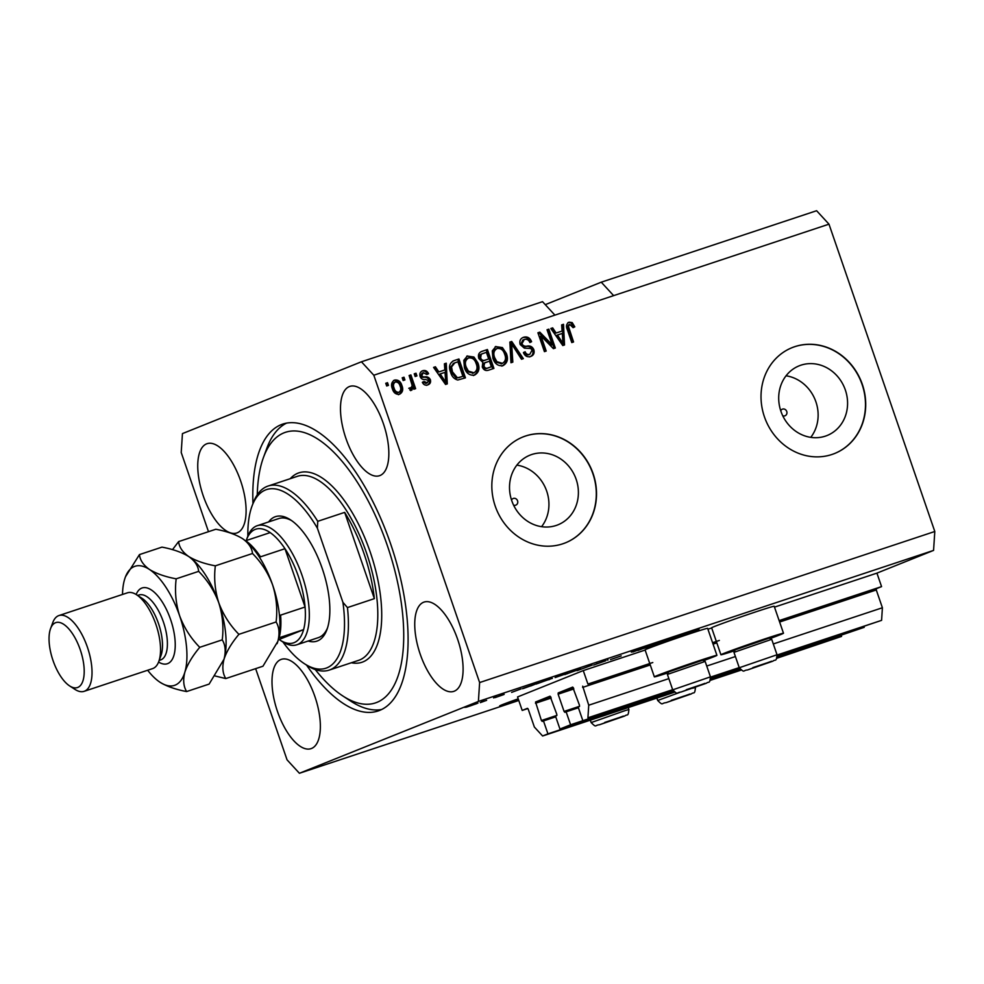<?xml version="1.0" encoding="UTF-8"?>
<svg xmlns="http://www.w3.org/2000/svg" width="984" height="984" viewBox="0 0 984 984"><rect width="100%" height="100%" fill="white"/><g stroke="black" fill="none" stroke-linecap="round" stroke-linejoin="round"><path stroke-width="1.48" d="M652.786 662.527L587.915 684.064L583.266 670.584L517.559 696.943L522.209 710.423L527.412 708.332L528.236 709.23L534.361 727.028L542.615 735.995L547.94 733.855L543.476 720.915L542.233 721.407L541.409 720.522L535.554 701.998L550.056 696.18L556.821 714.335L556.735 715.589L555.493 716.094L559.945 729.033L570.597 724.765L566.132 711.826L564.877 712.33L564.066 711.42L558.125 694.175L558.211 692.908L572.713 687.09M777.188 655.369L881.59 620.351L882.402 607.755L876.277 589.957L876.363 588.703L881.566 586.612L779.131 620.596M719.353 640.436L712.576 642.687M881.566 586.612L876.929 573.131L774.494 607.116M711.69 627.964L707.926 629.207M645.135 650.055L583.266 670.584M649.883 663.856L587.915 684.064M582.7 686.156L588.739 705.208L668.837 678.628M882.402 607.755L773.301 643.954M735.405 656.537L706.733 666.045M672.65 689.686L587.928 717.803L588.739 705.208M881.59 620.351L777.102 655.024M739.218 667.595L710.546 677.115M672.773 690.018L587.928 717.803M739.328 667.927L710.62 677.459M572.725 687.09L579.478 705.245L579.391 706.5L578.149 707.004L582.602 719.944M578.408 707.754L566.132 711.826M863.989 626.562L864.247 627.312L777.274 656.168M739.685 668.64L710.706 678.259M673.13 690.731L570.597 724.765M864.247 627.312L777.225 656.931M740.116 669.243L710.657 679.021M673.56 691.334L559.945 729.033M555.751 716.844L543.476 720.915M776.794 658.271L841.591 636.402L776.991 657.841M740.768 669.858L710.423 679.932M674.2 691.949L547.94 733.855M841.591 636.402L841.332 635.652M741.112 670.116L710.239 680.362M674.557 692.207L542.615 735.995M527.867 708.554L522.209 710.423M513.562 505.112A3.567 3.223 68.1 0 0 517.559 500.794A3.567 3.223 68.1 0 0 511.545 500.081M782.747 415.777A3.567 3.223 68.1 0 0 786.745 411.472A3.567 3.223 68.1 0 0 780.73 410.746M845.342 389.971A37.527 33.923 68.1 0 0 799.168 365.827A37.527 33.923 68.1 0 0 780.939 411.349A37.527 33.923 68.1 0 0 827.126 435.494A37.527 33.923 68.1 0 0 845.342 389.971M810.767 437.351A37.527 33.923 68.1 0 0 815.896 401.792A37.527 33.923 68.1 0 0 786.056 375.79M576.157 479.306A37.527 33.923 68.1 0 0 529.97 455.161A37.527 33.923 68.1 0 0 511.754 500.684A37.527 33.923 68.1 0 0 557.928 524.829A37.527 33.923 68.1 0 0 576.157 479.306M541.581 526.686A37.527 33.923 68.1 0 0 546.698 491.127A37.527 33.923 68.1 0 0 516.871 465.124M593.118 473.661A57.035 51.549 68.1 0 0 522.934 436.97A57.035 51.549 68.1 0 0 495.235 506.145A57.035 51.549 68.1 0 0 565.419 542.836A57.035 51.549 68.1 0 0 593.118 473.661M565.308 542.885A57.035 51.549 68.1 0 0 592.897 473.747A57.035 51.549 68.1 0 0 522.824 437.019M862.316 384.326A57.035 51.549 68.1 0 0 792.132 347.635A57.035 51.549 68.1 0 0 764.42 416.81A57.035 51.549 68.1 0 0 834.616 453.501A57.035 51.549 68.1 0 0 862.316 384.326M834.494 453.55A57.035 51.549 68.1 0 0 862.082 384.424A57.035 51.549 68.1 0 0 792.009 347.684M518.211 698.824A29.951 0.713 161 0 0 499.675 705.909A29.951 0.713 161 0 0 516.096 700.94A29.951 0.713 161 0 0 518.642 700.091M642.823 648.358L642.909 648.591A29.951 0.713 161 0 0 658.837 643.659A29.951 0.713 161 0 0 699.046 629.133A29.951 0.713 161 0 0 682.625 634.114A29.951 0.713 161 0 0 643.241 648.161L631.31 652.121L642.909 648.321A29.951 0.713 161 0 0 642.417 648.628A29.951 0.713 161 0 0 642.454 648.653L642.429 648.591M383.354 423.55A47.06 20.111 -108.4 0 0 349.837 386.392A47.06 20.111 -108.4 0 0 345.974 438.557A47.06 20.111 -108.4 0 0 379.48 475.715A47.06 20.111 -108.4 0 0 383.354 423.55M240.613 480.832A47.06 20.111 -108.4 0 0 207.095 443.673A47.06 20.111 -108.4 0 0 203.233 495.838A47.06 20.111 -108.4 0 0 236.738 532.996A47.06 20.111 -108.4 0 0 240.613 480.832M314.88 696.5A47.06 20.111 -108.4 0 0 281.363 659.341A47.06 20.111 -108.4 0 0 277.488 711.506A47.06 20.111 -108.4 0 0 311.005 748.664A47.06 20.111 -108.4 0 0 314.88 696.5M457.609 639.219A47.06 20.111 -108.4 0 0 424.104 602.06A47.06 20.111 -108.4 0 0 420.229 654.225A47.06 20.111 -108.4 0 0 453.747 691.383A47.06 20.111 -108.4 0 0 457.609 639.219M734.753 650.695A33.087 0.787 -19 0 1 720.928 654.778L711.641 627.817A33.087 0.787 -19 0 1 714.532 626.464A33.087 0.787 -19 0 1 749.525 613.967A33.087 0.787 -19 0 1 774.199 606.279L783.485 633.229A33.087 0.787 -19 0 1 780.595 634.582A33.087 0.787 -19 0 1 770.078 638.542M720.928 654.778A33.087 0.787 -19 0 1 723.818 653.425A33.087 0.787 -19 0 1 758.812 640.928A33.087 0.787 -19 0 1 783.485 633.229M703.511 660.621A33.087 0.787 161 0 0 714.027 656.672A33.087 0.787 161 0 0 716.918 655.319L707.644 628.37A33.087 0.787 161 0 0 682.957 636.058A33.087 0.787 161 0 0 647.976 648.554A33.087 0.787 161 0 0 645.086 649.907L654.36 676.869A33.087 0.787 161 0 0 668.197 672.785M716.918 655.319A33.087 0.787 161 0 0 692.244 663.019A33.087 0.787 161 0 0 657.25 675.516A33.087 0.787 161 0 0 654.36 676.869M306.553 665.11A151.155 64.6 -108.4 0 0 378.028 710.989A151.155 64.6 -108.4 0 0 390.463 543.426A151.155 64.6 -108.4 0 0 282.814 424.067A151.155 64.6 -108.4 0 0 252.95 503.574M876.929 573.131L933.57 550.4L934.8 531.495L828.983 224.167L816.609 210.724L601.261 282.187L545.271 304.659M828.983 224.167L613.635 295.63L601.261 282.187M613.635 295.63L554.902 315.126L542.528 301.682L361.436 361.78L182.446 433.6L181.216 452.505L208.485 531.68M642.909 648.591L637.841 650.498L642.454 648.653M621.212 655.91L610.474 659.587L621.212 655.91M605.492 660.867L593.61 665.024L605.886 660.559M608.075 659.92L607.337 660.104M597.325 663.511L596.624 663.782M577.042 670.682L592.196 665.098L577.042 670.682M577.018 670.129L566.169 674.015L577.018 670.129M580.831 668.948L579.76 669.243M564.89 674.594L566.169 674.015M548.543 679.575L537.694 683.462L548.543 679.575M552.356 678.406L551.286 678.702M536.403 684.04L537.694 683.462M521.028 688.886L511.618 692.392L521.028 688.886M464.878 707.434L467.794 706.389L464.878 707.434M518.777 700.473L299.407 773.276L478.396 701.444L479.626 682.552L373.809 375.224L361.436 361.78M933.57 550.4L478.396 701.444M467.302 706.758L476.92 703.56L466.305 707.201M477.966 703.093L476.871 703.375M481.348 701.961L484.263 700.916L481.348 701.961M486.613 700.35L480.253 702.638L486.613 700.35M493.587 697.902L496.489 696.856L493.587 697.902M503.98 694.507L495.161 697.594L504.177 694.31M523.857 688.062L539.429 682.613L524.091 688.246C521.963 688.886 521.889 688.825 523.857 688.062C521.889 688.825 521.963 688.886 524.091 688.246L524.005 688M555.124 677.57L567.903 673.167L555.48 677.423M255.643 668.653L287.045 759.832L299.407 773.276M552.208 344.769L547.043 329.751L548.826 329.16L555.32 348.029L553.426 348.656L541.015 336.011L546.194 351.054L544.423 351.645L537.916 332.776L539.822 332.149L552.208 344.769L551.077 345.224L538.691 332.592L539.822 332.149M523.992 352.223C524.964 354.523 526.526 355.372 528.679 354.769L529.81 354.314L532.024 350.218L530.807 348.496L524.349 348.151L520.155 344.523C519.245 340.858 520.413 338.434 523.648 337.241C527.338 336.294 529.982 337.783 531.581 341.706L529.884 342.543C528.703 339.849 526.821 338.84 524.263 339.492L522.775 340.083L520.782 344.326L521.914 343.871C523.193 345.888 525.038 346.602 527.424 346.024C530.376 345.593 532.516 346.811 533.82 349.677C534.706 353.084 533.648 355.359 530.634 356.491C527.313 357.401 524.915 356.11 523.427 352.604L525.124 351.768C526.096 354.08 527.658 354.916 529.81 354.314L529.318 354.511M524.263 339.492L521.914 343.871M510.979 362.739L509.872 342.088L511.717 341.473L523.34 358.643L521.508 359.246L511.643 343.957L512.824 362.124L510.979 362.739M495.592 346.602L502.418 347.586L506.379 353.477C508.519 359.025 507.387 363.084 502.996 365.667C498.015 366.22 494.644 363.748 492.886 358.213L492.295 350.858L495.911 346.466M467.117 356.048L473.944 357.032L477.904 362.924C480.044 368.471 478.913 372.53 474.522 375.113C469.54 375.679 466.17 373.194 464.411 367.659L463.821 360.304L467.425 355.913M444.854 369.935L444.411 363.809L446.256 363.194L447.289 383.883L445.555 384.461L433.587 367.401L435.432 366.786L438.864 371.927L444.854 369.935L438.864 371.927M386.675 385.974L385.753 383.28L387.524 382.69L388.459 385.384L386.675 385.974M934.8 531.495L479.626 682.552M554.902 315.126L373.809 375.224M392.395 388.877C390.746 384.867 391.509 381.915 394.67 380.045C398.299 379.652 400.709 381.484 401.902 385.556C403.489 389.516 402.702 392.419 399.566 394.252C395.998 394.658 393.6 392.874 392.395 388.877M403.145 380.513L402.21 377.807L403.993 377.216L404.916 379.922L403.145 380.513M408.741 388.286L411.164 387.671L412.21 385.543L409.11 375.519L410.894 374.929L415.617 388.655L413.833 389.246L413.083 387.056L411.816 390.193L409.885 390.008L409.873 387.831L411.214 387.659L410.119 388.09M415.15 376.515L414.227 373.822L416.011 373.231L416.933 375.925L415.15 376.515M422.923 381.94L425.9 383.416L427.031 382.961L428.68 380.537L425.457 379.455C422.948 379.922 421.177 378.951 420.119 376.528C419.332 373.625 420.229 371.681 422.8 370.71C425.359 370.021 427.277 371.017 428.569 373.711L426.872 374.547L423.354 372.702L421.988 373.256L420.648 376.06L421.779 375.605L422.616 376.712L424.559 376.909C427.142 376.429 429.086 377.339 430.365 379.676C431.017 382.321 430.156 384.067 427.769 384.892C425.371 385.642 423.575 384.781 422.357 382.321L424.055 381.484L427.351 382.837L426.441 383.194M423.354 372.702L421.779 375.605M450.66 372.358C448.433 366.872 449.503 362.973 453.895 360.661L458.938 358.988L465.444 377.856L457.769 380.008C454.128 379.024 451.767 376.478 450.66 372.358M478.876 358.545C477.757 354.83 478.851 352.42 482.148 351.288L487.424 349.529L493.919 368.41L488.605 370.168C485.727 371.103 483.611 370.046 482.271 366.983L482.824 362.395L478.876 358.545M481.594 351.485L487.424 349.529M562.098 331.03L561.655 324.904L563.5 324.289L564.533 344.966L562.799 345.544L550.819 328.496L552.676 327.881L556.108 333.022L562.098 331.03L556.108 333.022M569.748 324.4L568.457 326.417L573.561 341.977L571.778 342.567L567.374 329.751C565.8 326.307 566.366 323.773 569.072 322.162L572.208 322.604L574.791 326.823L573.094 327.66L569.748 324.4L568.531 324.88L569.601 324.462M385.777 383.342L387.524 382.69M386.392 383.133L387.302 385.765M393.538 380.488C397.167 380.107 399.578 381.94 400.771 386.011L401.902 385.556M400.771 386.011C402.358 389.971 401.57 392.874 398.434 394.707M397.807 392.727L398.938 392.284C400.882 390.845 401.275 388.803 400.131 386.159C399.381 383.317 397.782 381.927 395.31 382.013L394.178 382.469C392.235 383.908 391.841 385.949 392.985 388.606C393.735 391.435 395.334 392.813 397.807 392.727L398.089 392.616M392.985 388.606L394.117 388.151C394.867 390.98 396.478 392.358 398.938 392.284L397.979 392.665M395.31 382.013C393.366 383.452 392.973 385.494 394.117 388.151M394.178 382.469L395.027 382.124M402.235 377.881L403.993 377.216M402.862 377.671L403.76 380.304M409.135 375.593L410.894 374.929M409.762 375.384L414.461 389.037M410.685 390.648L411.952 387.512L413.083 387.056M414.252 373.895L416.011 373.231M414.879 373.686L415.777 376.318M421.669 371.165C424.227 370.476 426.146 371.472 427.437 374.166L428.569 373.711M427.437 374.166L426.822 374.461M420.648 376.06L421.484 377.167L422.616 376.712M421.484 377.167L423.428 377.364C426.011 376.884 427.954 377.794 429.233 380.132L430.365 379.676M429.233 380.132C429.885 382.776 429.024 384.523 426.638 385.347M444.411 363.883L446.256 363.194M445.125 363.649L446.146 384.252M433.624 367.462L435.432 366.786M434.301 367.241L437.732 372.382M440.217 373.932L439.085 374.387L444.608 382.653L445.74 382.198L445.026 372.346L440.217 373.932L445.74 382.198M452.788 361.103L458.938 358.988M457.806 359.443L464.288 378.237M453.735 363.244L450.414 367.413L451.312 372.259L456.207 378.127L461.767 376.7L462.898 376.245L457.917 361.78L453.181 363.453M458.765 377.696L462.898 376.245M456.207 378.127L459.897 377.241M451.312 372.259L452.443 371.804L457.339 377.671M450.414 367.413L451.545 366.958L452.443 371.804M454.866 362.801L451.545 366.958M466.736 356.208L473.944 357.032M472.8 357.487L476.773 363.379L477.904 362.924M476.773 363.379C478.913 368.926 477.781 372.985 473.39 375.568M472.615 373.367L473.747 372.911C477.092 370.894 477.88 367.758 476.108 363.49C474.829 359.394 472.332 357.549 468.642 357.955L467.511 358.41C464.239 360.365 463.427 363.428 465.075 367.586L467.289 371.608L473.181 373.145M467.289 371.608L468.421 371.152L474.079 372.788L472.947 373.243M465.075 367.586L466.207 367.13L468.421 371.152M468.642 357.955C465.371 359.91 464.559 362.973 466.207 367.13M486.281 349.984L492.763 368.791M481.729 353.957L480.094 354.769L479.516 358.397C480.512 360.685 482.099 361.386 484.263 360.488L488.679 358.951L486.403 352.333L481.188 354.154M485.161 362.653L483.476 363.416L482.812 366.54C483.796 368.656 485.309 369.209 487.326 368.213L491.373 366.786L489.442 361.153L484.608 362.961L483.943 366.085C484.94 368.201 486.44 368.754 488.47 367.758L491.373 366.786M482.812 366.54L483.943 366.085M483.476 363.416L486.293 362.198M479.516 358.397L480.647 357.942C481.643 360.23 483.23 360.931 485.395 360.033L488.679 358.951M480.094 354.769L481.225 354.314L480.647 357.942M482.861 353.502L481.225 354.314M495.21 346.749L502.418 347.586M501.286 348.041L505.247 353.933L506.379 353.477M505.247 353.933C507.387 359.48 506.256 363.539 501.865 366.122M501.09 363.92L502.221 363.465C505.579 361.448 506.366 358.299 504.583 354.043C503.304 349.935 500.807 348.09 497.117 348.496L495.985 348.951C492.713 350.919 491.902 353.982 493.55 358.139L495.764 362.149L501.656 363.686M495.764 362.149L496.895 361.694L502.553 363.342L501.422 363.797M493.55 358.139L494.681 357.684L496.895 361.694M497.117 348.496C493.845 350.464 493.033 353.527 494.681 357.684M509.884 342.161L511.717 341.473M510.585 341.928L522.16 359.037M511.692 362.506L510.512 344.412L511.643 343.957M522.516 337.697C526.206 336.737 528.851 338.238 530.438 342.161L531.581 341.706M520.782 344.326C522.061 346.343 523.906 347.057 526.28 346.479C529.244 346.048 531.385 347.266 532.688 350.132L533.82 349.677M532.688 350.132C533.574 353.539 532.516 355.802 529.503 356.946M547.067 329.824L548.826 329.16M547.682 329.615L554.164 348.41M545.038 351.436L539.884 336.466L541.015 336.011M537.941 332.85L538.691 332.592M561.655 324.978L563.5 324.289M562.368 324.745L563.389 345.347M550.868 328.558L552.676 327.881M551.544 328.336L554.976 333.478M557.461 335.027L556.329 335.483L561.852 343.748L562.983 343.293L562.27 333.428L557.461 335.027L562.983 343.293M567.94 322.617L572.208 322.604M571.077 323.059L573.66 327.278L574.791 326.823M568.617 324.855L567.325 326.873L568.457 326.417M567.325 326.873L572.405 342.358M470.02 705.995L475.137 704.15L469.11 706.057M474.239 704.236L475.137 704.15M515.604 690.903L519.527 689.452L515.604 690.903M530.647 686.008L536.723 683.572L530.647 686.008M538.359 683.204L550.536 678.935M539.429 682.798L538.408 683.351M547.608 679.895L539.453 682.884M549.601 679.501L547.633 679.944M566.833 673.757L579.01 669.477M567.903 673.339L566.882 673.905M576.083 670.436L567.928 673.425M578.075 670.055L576.107 670.498M632.847 651.998L636.759 650.535L632.847 651.998M751.911 668.37L769.033 662.318L751.911 668.37M752.821 667.632L766.093 663.167M733.966 652.331L735.159 649.858L769.242 638.124L771.702 639.329L733.966 652.331L739.267 667.755L777.028 654.754C776.228 662.527 775.626 658.862 772.87 661.186L747.582 669.944C742.625 670.325 744.949 673.339 739.267 667.755M670.35 701.1L687.472 695.048L670.35 701.1M671.26 700.362L684.52 695.897M603.782 723.191L620.904 717.139L603.782 723.191M604.693 722.453L617.964 717.988M685.356 690.461L702.465 684.409L685.356 690.461M686.266 689.722L699.526 685.258M667.398 674.421L668.603 671.949L702.674 660.215L705.147 661.42L667.398 674.421L672.712 689.846L710.46 676.844C709.661 684.618 709.058 680.953 706.315 683.277L681.014 692.035C676.057 692.404 678.394 695.43 672.712 689.846M268.644 521.926A65.596 28.032 71.6 0 1 290.526 519.859A65.596 28.032 71.6 0 1 322.223 568.444A65.596 28.032 71.6 0 1 326.946 629.588A65.596 28.032 71.6 0 1 308.164 641.027M291.904 520.794A62.742 26.814 -108.4 0 0 278.841 518.531L257.316 525.677A62.742 26.814 71.6 0 1 302.002 575.234A62.742 26.814 71.6 0 1 296.836 644.778A62.742 26.814 71.6 0 1 282.457 641.703L279.763 639.944A59.889 25.596 -108.4 0 0 303.589 629.649A59.889 25.596 -108.4 0 0 305.065 607.017A59.889 25.596 -108.4 0 0 298.423 576.501A59.889 25.596 -108.4 0 0 284.979 548.703A59.889 25.596 -108.4 0 0 270.17 532.602A59.889 25.596 -108.4 0 0 246.517 539.761A59.889 25.596 -108.4 0 0 246.246 540.536M315.249 669.551A142.594 60.946 -108.4 0 0 342.666 695.86A142.594 60.946 -108.4 0 0 387.069 544.792A142.594 60.946 -108.4 0 0 263.503 457.339A142.594 60.946 -108.4 0 0 257.255 494.817M381.62 709.513A151.155 64.6 71.6 0 1 350.734 701.125L342.666 695.86M329.148 670.116A96.961 41.439 71.6 0 0 347.45 607.583L374.363 598.641A96.961 41.439 -108.4 0 0 364.043 553.697A96.961 41.439 -108.4 0 0 344.658 512.381L317.746 521.311A96.961 41.439 71.6 0 0 268.066 486.047L297.439 476.305A96.961 41.439 -108.4 0 1 366.491 552.885A96.961 41.439 -108.4 0 1 358.52 660.375L329.148 670.116A96.961 41.439 71.6 0 1 306.934 665.356L304.24 663.597A94.12 40.221 -108.4 0 0 342.912 602.319L317.389 528.199A94.12 40.221 -108.4 0 0 251.99 506.17A94.12 40.221 -108.4 0 0 247.845 536.169M251.99 506.17L253.109 503.156A96.961 41.439 71.6 0 1 268.066 486.047M282.974 642.035A94.12 40.221 -108.4 0 0 304.24 663.597M347.45 607.583L342.912 602.319M317.389 528.199L317.746 521.311M263.503 457.339L266.824 448.286A151.155 64.6 71.6 0 1 286.565 423.108M296.836 644.778L318.373 637.632A62.742 26.814 -108.4 0 0 327.475 628.013M374.363 598.641L344.658 512.381M270.17 532.602L245.705 540.72A59.889 25.596 71.6 0 1 260.502 556.821L284.979 548.703L305.065 607.017L280.588 615.135A59.889 25.596 71.6 0 1 279.112 637.767L303.589 629.649L279.087 639.489A59.889 25.596 -108.4 0 0 279.763 639.944M246.517 539.761L247.624 536.747A62.742 26.814 71.6 0 1 257.316 525.677M279.087 639.489L278.288 639.748M84.083 691.346L152.606 668.603A39.926 17.06 -108.4 0 0 158.768 661.568L160.982 655.529A34.219 14.625 -108.4 0 0 158.522 623.635A34.219 14.625 -108.4 0 0 141.991 598.284L136.604 594.779A39.926 17.06 -108.4 0 0 127.453 592.811L58.942 615.553A39.926 17.06 71.6 0 1 87.367 647.078A39.926 17.06 71.6 0 1 84.083 691.346A39.926 17.06 71.6 0 1 74.944 689.378L69.556 685.873A34.219 14.625 -108.4 0 0 80.208 649.612A34.219 14.625 -108.4 0 0 50.553 628.628A34.219 14.625 -108.4 0 0 53.025 660.522A34.219 14.625 -108.4 0 0 69.556 685.873M158.768 661.568A39.926 17.06 -108.4 0 0 155.89 624.348A39.926 17.06 -108.4 0 0 136.604 594.779M215.238 676.02L225.779 678.566L262.962 666.217L277.857 641.334C279.837 633.598 279.259 627.14 276.098 621.974L238.915 634.323C229.998 625.32 223.294 614.828 218.792 602.835C214.967 590.646 213.811 578.321 215.336 565.837L252.507 553.5C261.424 562.491 268.128 572.983 272.63 584.976C276.455 597.165 277.611 609.502 276.098 621.974M225.779 678.566C222.618 673.4 222.027 666.955 224.02 659.206C226.64 651.334 231.609 643.032 238.915 634.323M215.336 565.837C204.414 563.795 195.521 560.671 188.645 556.477C182.52 552.122 179.174 547.153 178.621 541.594L215.803 529.257C226.714 531.298 235.619 534.423 242.482 538.617C248.608 542.971 251.953 547.94 252.507 553.5M178.621 541.594L172.495 549.662M223.233 661.568A62.742 26.814 -108.4 0 0 223.319 661.322A62.742 26.814 -108.4 0 0 224.02 659.206A62.742 26.814 -108.4 0 0 218.792 602.835A62.742 26.814 -108.4 0 0 188.645 556.477A62.742 26.814 -108.4 0 0 188.485 556.378A62.742 26.814 -108.4 0 0 188.042 556.083M277.07 643.696A62.742 26.814 -108.4 0 0 277.156 643.462A62.742 26.814 -108.4 0 0 277.857 641.334A62.742 26.814 71.6 0 0 272.63 584.976A62.742 26.814 -108.4 0 0 242.482 538.617M147.661 670.252A62.742 26.814 -108.4 0 0 159.937 682.195A62.742 26.814 -108.4 0 0 160.097 682.306A62.742 26.814 -108.4 0 0 184.857 672.195C187.489 664.323 192.446 656.033 199.752 647.312C190.834 638.296 184.131 627.804 179.642 615.836C175.804 603.635 174.648 591.298 176.173 578.826C165.25 576.784 156.358 573.66 149.494 569.478C143.356 565.111 140.023 560.154 139.457 554.595L161.966 547.129C172.877 549.17 181.782 552.282 188.645 556.477C194.77 560.843 198.116 565.8 198.67 571.36C207.599 580.375 214.303 590.867 218.792 602.835C222.63 615.049 223.786 627.386 222.249 639.846C225.422 645.012 226 651.457 224.02 659.206L209.125 684.089L186.628 691.555C183.467 686.401 182.876 679.944 184.857 672.195A62.742 26.814 -108.4 0 0 179.642 615.836A62.742 26.814 -108.4 0 0 149.494 569.478A62.742 26.814 -108.4 0 0 125.275 577.35A62.742 26.814 -108.4 0 0 124.574 579.478A62.742 26.814 -108.4 0 0 122.508 594.459M186.628 691.555C175.595 689.464 166.702 686.352 159.937 682.195L160.097 682.306M139.457 554.595L125.497 576.747M176.173 578.826L198.67 571.36M199.752 647.312L222.249 639.846M50.553 628.628L52.779 622.589A39.926 17.06 71.6 0 1 58.942 615.553M876.363 588.703L779.242 620.929M716.45 641.765L712.687 643.019M876.277 589.957L779.623 622.036M716.832 642.872L713.068 644.126M650.264 664.963L582.614 687.41M573.475 687.841L558.211 692.908M573.856 688.948L558.125 694.175M579.564 706.278L564.066 711.42M550.819 696.93L535.554 701.998M551.2 698.037L535.468 703.265M556.907 715.368L541.409 720.522M423.428 377.364L424.559 376.909M442.296 379.098L443.44 378.643M487.326 368.213L488.47 367.758M484.263 360.488L485.395 360.033M510.794 347.635L511.926 347.18M526.28 346.479L527.424 346.024M559.539 340.193L560.671 339.738M567.965 329.468L569.096 329.013M747.729 669.895L771.542 661.248L747.729 669.895M666.156 702.625L689.969 693.991L666.156 702.625M692.49 688.246L695.454 687.496C694.655 695.27 694.052 691.592 691.309 693.917L666.008 702.674C661.051 703.056 663.388 706.069 657.706 700.485L679.735 692.416M599.6 724.716L623.413 716.069L599.6 724.716M625.455 710.485L628.899 709.575C628.099 717.361 627.497 713.683 624.742 716.008L599.453 724.765C594.496 725.146 596.821 728.16 591.138 722.576L625.455 710.485M681.162 691.986L704.974 683.339L681.162 691.986M290.268 478.679A99.815 42.656 71.6 0 1 370.07 551.618A99.815 42.656 71.6 0 1 351.349 662.749M136.161 594.496A39.926 17.06 71.6 0 1 170.576 619.477A39.926 17.06 71.6 0 1 158.584 662.048M159.199 660.412L160.601 659.944A34.219 14.625 -108.4 0 0 163.418 622.011A34.219 14.625 -108.4 0 0 139.039 594.976L137.637 595.443M485.592 362.444L484.46 362.899M771.714 639.342L777.028 654.754M656.869 698.074L657.706 700.485M628.21 707.582L628.899 709.575M590.314 720.165L591.138 722.576M705.147 661.433L710.46 676.844"/></g></svg>
